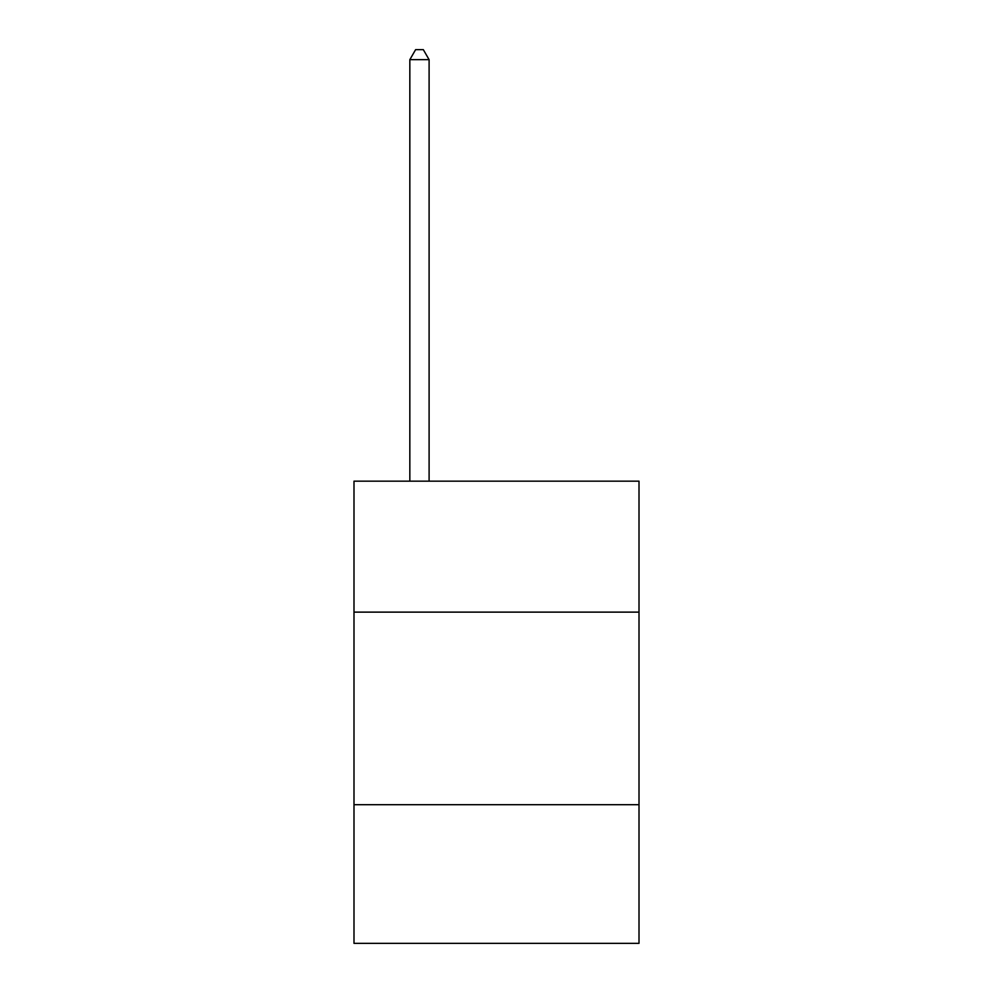 <?xml version="1.0" encoding="UTF-8"?>
<svg xmlns="http://www.w3.org/2000/svg" width="993" height="993" viewBox="0 0 993 993"><rect width="100%" height="100%" fill="white"/><g stroke="black" fill="none" stroke-linecap="round" stroke-linejoin="round"><path stroke-width="1.49" d="M353.992 612.122L639.008 612.122L639.008 481.171L353.992 481.171L353.992 943.35L639.008 943.35L639.008 804.702L353.992 804.702M639.008 804.702L639.008 612.122M429.1 481.171L429.1 59.667L409.836 59.667L409.836 481.171M409.836 59.667L415.62 49.65L423.316 49.65L429.1 59.667"/></g></svg>
